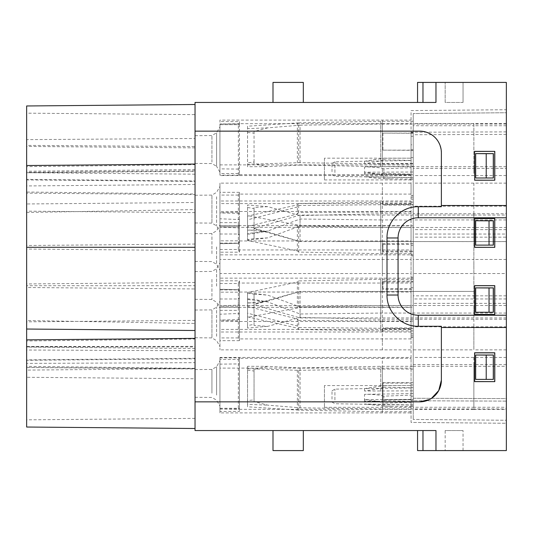 <?xml version="1.0" encoding="UTF-8"?>
<svg xmlns="http://www.w3.org/2000/svg" width="533" height="533" viewBox="0 0 533 533"><rect width="100%" height="100%" fill="white"/><g stroke="black" fill="none" stroke-linecap="round" stroke-linejoin="round"><path stroke-width="0.4" stroke-dasharray="2.67 2" d="M435.967 82.415L435.967 102.449L435.967 82.415L435.967 102.449L417.559 102.449L422.969 102.449L417.559 102.449L422.969 102.449L422.969 82.415L506.35 82.415L506.35 205.491L441.377 205.491L441.377 152.804C440.098 139.646 432.876 132.431 419.724 131.145L195.031 131.145L195.031 102.449L435.967 102.449L435.967 82.415L417.559 82.415L435.967 82.415L435.967 102.449L422.969 102.449L422.969 82.415L417.559 82.415M272.996 102.449L303.317 102.449L272.996 102.449L303.317 102.449L272.996 102.449L272.996 82.415L303.317 82.415L272.996 82.415L272.996 102.449L272.996 82.415L303.317 82.415L303.317 102.449M445.168 82.415L463.037 82.415L445.168 82.415L463.037 82.415L445.168 82.415L445.168 102.449L463.037 102.449L463.037 82.415L463.037 102.449L445.168 102.449L445.168 82.415L445.168 102.449L463.037 102.449L445.168 102.449L445.168 82.415M474.59 180.227L474.59 151.365L474.59 180.227L494.797 180.227L474.67 180.147M474.59 151.365L494.797 151.365L494.797 180.227M195.031 401.855L419.724 401.855L195.031 401.855L195.031 335.097L195.031 423.582L195.031 106.727L195.031 236.346L195.031 131.145L419.724 131.145A21.66 21.66 0 0 1 441.377 152.804L441.377 206.717L418.272 206.717L418.272 217.77L506.35 217.77L506.35 450.585L417.559 450.585L435.967 450.585L435.967 430.551L195.031 430.551L195.031 401.855L419.724 401.855A21.66 21.66 0 0 0 441.377 380.196L441.377 326.283L418.272 326.283A31.254 31.254 0 0 1 387.011 295.022L398.064 295.022A20.201 20.201 0 0 0 418.272 315.23L506.35 315.23M26.65 212.454L195.031 209.582L195.031 202.493L26.65 203.966L26.65 212.454L26.65 192.04L195.031 193.999L195.031 194.605L26.65 193.139L26.65 179.368L195.031 180.98L195.031 181.407L26.65 179.934L26.65 139.633L195.031 138.48M195.031 106.727L195.031 104.501M195.031 164.057L195.031 164.664L26.65 166.622L26.65 165.523L26.65 166.622M506.35 205.491L506.35 217.77M506.35 401.116L506.35 423.262L411.063 422.429L411.063 400.769L411.063 422.429L506.35 423.262L506.35 109.738L411.063 110.571L411.063 400.769L411.063 110.571L506.35 109.738L506.35 401.116L411.063 400.769L506.35 401.116M463.037 102.449L463.037 82.415L463.037 102.449M441.377 205.491L441.377 152.804A21.66 21.66 0 0 0 419.724 131.145L195.031 131.145M494.797 151.365L494.717 180.147M494.717 151.439L474.67 151.445M431.45 398.404L429.618 399.464M387.011 295.022L387.011 237.978A31.254 31.254 0 0 1 418.272 206.717M419.724 401.855C432.876 400.569 440.098 393.354 441.377 380.196L441.377 326.283L441.377 327.509L506.35 327.509M195.031 285.721L195.031 236.346L195.031 285.721L26.65 285.721L26.65 203.966M26.65 192.04L26.65 193.139M26.65 179.368L26.65 179.934M26.65 139.633L26.65 105.967M387.011 237.978L398.064 237.978L398.064 295.022M398.064 237.978A20.201 20.201 0 0 1 418.272 217.77M474.61 285.655L494.777 285.655L494.777 314.483L474.61 314.483L474.61 285.655L474.67 314.423L494.717 314.423L494.717 285.715L474.67 285.715M474.61 218.517L494.777 218.517L494.777 247.345L474.61 247.345L474.61 218.517L474.67 247.285L494.717 247.285L494.717 218.577L474.67 218.577M435.967 450.585L435.967 430.551L435.967 450.585L435.967 430.551L435.967 450.585L417.559 450.585M445.168 450.585L463.037 450.585L445.168 450.585L463.037 450.585L445.168 450.585L445.168 430.551L463.037 430.551L445.168 430.551L463.037 430.551L445.168 430.551L445.168 450.585M441.377 380.196L441.377 327.509M474.59 352.773L494.797 352.773L494.797 381.635L474.59 381.635L474.59 352.773L474.67 381.555L494.717 381.561L494.717 352.853L474.67 352.853M506.35 131.884L411.063 132.231M26.65 320.546L26.65 329.034L26.65 320.546L195.031 323.418L195.031 330.507M195.031 338.395L195.031 339.001L26.65 340.96L26.65 339.861L26.65 340.96M195.031 428.499L195.031 418.005M26.65 285.721L26.65 377.284L26.65 367.45L195.031 368.723M195.031 375.805L195.031 378.756L26.65 377.284M26.65 367.45L26.65 427.033M26.65 209.109L26.65 245.5L26.65 209.109M26.65 285.448L26.65 249.058L26.65 285.448M26.65 383.447L26.65 347.056L26.65 383.447M26.65 247.552L26.65 283.942L26.65 247.552M195.031 346.363L195.031 368.623L26.65 370.095L26.65 359.888L26.65 360.281L195.031 358.816L195.031 288.966L195.031 346.363L26.65 346.51L26.65 363.406L195.031 362.667L195.031 358.816M195.031 358.276L26.65 359.888L26.65 287.5L195.031 288.966M26.65 292.377L26.65 346.51M195.031 184.471L26.65 185.944L26.65 171.24L26.65 172.286L195.031 170.866L195.031 169.554L195.031 184.471L195.031 114.628L195.031 146.542L26.65 145.389L26.65 172.745L195.031 171.273L195.031 170.866M195.031 169.554L26.65 171.24L26.65 113.163L195.031 114.628M26.65 140.132L26.65 145.389M435.967 430.551L417.559 430.551L435.967 430.551M272.996 430.551L272.996 450.585L272.996 430.551L303.317 430.551L272.996 430.551L303.317 430.551L272.996 430.551L272.996 450.585L303.317 450.585L272.996 450.585L303.317 450.585L303.317 430.551M463.037 450.585L463.037 430.551L463.037 450.585M411.063 179.088L411.063 157.628L411.063 179.141L383.88 178.662L383.88 175.723L411.063 174.911M324.43 158.161L324.43 179.927L324.43 158.161L411.063 158.161L383.88 158.261L383.88 159.827L411.063 160.393M411.063 406.486L411.063 385.019L411.063 406.539L383.907 406.059L383.907 403.128L411.063 402.308M324.43 385.559L324.43 407.325L324.43 385.559L411.063 385.559L383.86 385.659L383.86 387.225L411.063 387.791M411.063 399.703L411.063 358.309L411.063 399.703L382.907 399.703L382.907 383.094L411.063 383.094M219.936 357.456L219.936 409.077L219.936 357.456L411.063 357.456L411.063 358.309L382.368 358.309L382.368 409.324L411.063 409.324M506.35 303.357L506.35 259.464L506.35 303.357L413.228 303.357L413.228 337.456L413.228 330.866L411.063 330.866L411.063 259.464L219.936 259.464L219.936 310.353L219.936 259.464M411.063 305.616L411.063 339.474L411.063 288.573L382.907 288.573L382.907 281.064L411.063 281.064L411.063 278.146L411.063 305.616L239.43 305.616L239.43 307.274L238.384 306.115L219.936 306.115L219.936 349.881L219.936 298.986L219.936 306.122L238.344 306.115L238.344 298.986L238.344 337.942L239.43 340.647L239.43 283.05L411.063 283.05L411.063 259.504L411.063 330.866M382.368 305.616L382.368 349.881L411.063 349.881L411.063 338.908L239.43 338.908L239.43 320.839L219.936 320.206L219.936 278.146L411.063 278.146L411.063 288.573M411.063 281.064L411.063 277.147L411.063 278.159L413.228 278.159L413.228 281.637L411.063 281.637M506.35 206.191L473.864 206.191L473.864 234.034L506.35 234.034L506.35 183.119L506.35 213.74L413.228 213.74L413.228 255.853L413.228 254.308L411.063 254.308L411.063 251.936L411.063 254.854L411.063 227.384L239.43 227.384L239.43 225.726L238.384 226.885L219.936 226.885L219.936 183.119L219.936 234.014L219.936 226.878L238.344 226.885L238.344 234.014L238.344 195.058L239.43 192.353L239.43 249.95L411.063 249.95L411.063 203.586L382.368 203.586L382.368 200.988L382.907 200.988L382.907 203.999L411.063 203.999L411.063 273.536L219.936 273.536L219.936 222.647L219.936 273.536M411.063 203.586L411.063 203.999M411.063 227.384L411.063 254.308M382.368 227.384L382.368 183.119L411.063 183.119L411.063 194.092L239.43 194.092L239.43 212.161L219.936 212.794L219.936 254.854L413.228 254.841M411.063 133.077L411.063 174.691L411.063 132.684L411.063 133.077L382.907 133.077L382.907 150.139L411.063 150.139M219.936 124.709L219.936 175.544L219.936 124.649L238.344 124.649L238.344 173.538L239.43 175.157L239.43 123.676L382.368 123.676L382.368 175.544L411.063 175.544L411.063 174.691L239.43 174.691L239.43 169.074L219.936 168.874L219.936 120.105L411.063 120.105M195.031 368.336L26.65 366.378M26.65 346.883L195.031 346.943M195.031 209.109L195.031 174.184L195.031 209.109M195.031 285.448L195.031 320.373L195.031 285.448M195.031 383.447L195.031 418.372L195.031 383.447M195.031 247.552L195.031 212.627L195.031 247.552M195.031 368.623L195.031 362.667M195.031 146.542L195.031 171.273M371.821 174.044L413.228 174.764L364.499 173.705L378.963 173.885L383.88 173.238L383.88 168.748L411.063 167.755M383.88 173.238L411.063 174.144M383.88 175.723C379.249 174.191 372.787 173.018 364.499 172.212L413.228 172.006L413.228 179.181L413.228 177.576L364.499 176.63C372.9 177.902 379.363 178.582 383.88 178.662L390.982 178.795M383.88 159.827C379.363 161.186 372.9 162.452 364.499 163.624L413.228 163.478L413.228 157.588L413.228 160.513L364.499 161.272L383.88 158.261M383.88 168.748C379.363 167.462 372.9 166.862 364.499 166.956L413.228 166.163L413.228 174.764M371.821 401.436L413.228 402.155L364.499 401.102L378.963 401.282L383.887 400.629L383.88 396.139L411.063 395.146M383.887 400.629L411.063 401.536M383.907 406.059L364.499 404.021L413.228 404.967L413.228 406.572L413.228 399.404L364.499 399.603C372.8 400.41 379.269 401.582 383.9 403.128M383.867 387.225C379.343 388.584 372.887 389.85 364.499 391.015L413.228 390.869L413.228 384.986L413.228 387.904L364.499 388.67L383.86 385.659M383.88 396.139C379.356 394.853 372.9 394.26 364.499 394.347L413.228 393.554L413.228 402.155M219.936 409.024L239.43 409.324L239.43 358.309L239.43 363.926L219.936 364.126L219.936 368.11L411.063 368.11M219.936 409.077L239.43 409.031L238.344 408.278L239.43 409.324L239.43 411.369L219.936 411.443L219.936 412.895L411.063 412.895M506.35 364.612L473.864 364.612L473.864 407.272L506.35 407.272L506.35 409.437L506.35 357.456L506.35 366.324L413.228 366.324L413.228 382.674L382.907 382.674L382.907 383.094M413.228 382.674L413.228 399.757L382.907 399.723L382.907 382.674M382.368 259.464L382.368 292.044L239.43 292.044L239.43 313.457L219.936 314.21L219.936 329.414L411.063 329.414M413.228 330.92L382.907 330.92L382.907 332.012L382.368 332.012L382.368 321.519L411.063 321.519M411.063 332.006L382.907 332.006L382.907 329.001L411.063 329.001M382.368 321.519L219.936 321.519L219.936 305.869L239.43 305.089L239.43 280.824L219.936 280.811M413.228 330.866L413.228 327.915L382.907 327.915L382.907 330.92L380.742 330.926L380.742 305.536L380.742 330.24M382.907 329.001L382.907 327.915M219.936 307.381L411.063 307.381M239.43 320.839L239.43 289.752L219.936 289.319L219.936 278.146M382.907 288.573L382.907 281.064M413.228 281.637L413.228 289.399L382.907 289.399M413.228 278.159L413.228 277.147L413.228 278.692L411.063 278.692M382.907 281.93L413.228 281.93L413.228 278.692M382.368 273.536L382.368 240.956L239.43 240.956L239.43 219.543L219.936 218.79L219.936 203.586L382.368 203.586L382.368 211.481L411.063 211.481M413.228 205.085L413.228 211.927L298.68 212.527L298.68 203.506L382.907 202.074L382.907 205.085L413.228 205.085L413.228 195.544L413.228 202.08L382.907 202.08L382.907 200.994L411.063 200.994M382.368 211.481L219.936 211.481L219.936 227.131L239.43 227.911L239.43 252.176L219.936 252.189M382.907 205.085L382.907 203.999M219.936 225.619L411.063 225.619M413.228 243.601L382.907 243.601L382.907 251.936L411.063 251.936M382.907 244.427L411.063 244.427M239.43 212.161L239.43 243.248L219.936 243.681L219.936 254.854M413.228 254.308L413.228 251.07L382.907 251.07L382.907 243.601M382.907 251.936L382.907 251.07M219.936 164.89L411.063 164.89M219.936 124.649L238.344 124.649L239.43 123.563L239.43 121.631L219.936 121.557L219.936 120.105M382.907 150.139L413.228 150.333L413.228 144.789L411.063 144.789M382.907 133.077L413.228 133.27L413.228 132.684L413.228 144.789M195.031 218.017L195.031 195.251L195.031 218.017M195.031 283.043L195.031 299.306L195.031 283.043M195.031 397.098L195.031 369.589L195.031 397.098M195.031 249.957L195.031 233.694L195.031 249.957M195.031 314.983L195.031 337.749L195.031 314.983M195.031 135.902L195.031 163.411L195.031 135.902M364.499 173.705L364.499 166.956M364.499 172.212L364.499 176.63M413.228 177.576L413.228 174.677M413.228 398.271L413.228 113.549L413.228 419.451L413.228 398.271L506.35 398.604L506.35 112.736L413.228 113.549L506.35 112.736L506.35 398.604L413.228 398.271M413.228 399.723L413.228 411.723L380.742 411.723L298.68 410.157L298.68 370.322L247.552 368.703L247.552 366.291L267.779 366.371L300.066 367.917L380.742 366.324L413.228 366.324L413.228 357.456L506.35 357.456M473.864 357.456L473.864 364.612L413.228 364.612L413.228 408.978L380.742 408.978L300.066 407.798L267.779 405.147L254.048 401.489L254.048 399.883L247.552 400.556L247.552 366.291M413.228 409.437L413.228 407.272L473.864 407.272L473.864 409.437L413.228 409.437M413.228 411.723L413.228 408.978L473.864 408.978L473.864 366.324M506.35 326.809L506.35 291.404L506.35 349.881L506.35 326.809L413.228 326.809L413.228 289.399M413.228 326.809L413.228 349.881L473.864 349.881L473.864 298.966L413.228 298.966L413.228 326.809M413.228 281.93L413.228 298.966M413.228 303.357L413.228 259.464L473.864 259.464L473.864 295.835L413.228 295.835L413.228 305.536L380.742 305.536L300.066 306.948L300.066 317.935L300.066 313.984L267.779 301.978L254.048 299.439L247.552 298.8L247.552 302.844L247.552 292.757L267.779 295.142L300.066 306.948M413.228 327.915L413.228 305.536L473.864 305.536L473.864 313.058L380.742 313.058L300.066 313.984M506.35 229.643L473.864 229.643L473.864 265.461L473.864 237.165L506.35 237.165L506.35 273.536L506.35 219.942L413.228 219.942L413.228 202.08M413.228 219.942L413.228 273.516L413.228 227.464L380.742 227.464L300.066 226.052L267.779 237.858L254.048 238.644L247.552 239.57L247.552 230.156L247.552 234.2L247.552 233.527L267.779 231.022L300.066 219.023L380.742 219.942L380.742 202.76L380.742 227.464L380.742 219.942L413.228 219.942M473.864 265.461L473.864 273.536L413.228 273.536L413.228 237.165L473.864 237.165M413.228 211.927L413.228 227.464L473.864 227.464L473.864 215.066L380.742 215.066L380.742 219.942M413.228 251.07L413.228 253.668L380.742 253.668L298.68 252.082L298.68 226.085L297.361 224.946L247.552 215.638L247.552 204.978L267.779 206.651L300.066 215.552L380.742 213.74L413.228 213.74L413.228 183.119L506.35 183.119M473.864 183.119L473.864 206.191L413.228 206.191L413.228 193.226L413.228 241.576L300.066 241.582L267.779 231.962L254.048 228.477L254.048 227.424L247.552 227.451L247.552 204.978M413.228 253.668L413.228 241.576L380.742 241.596L380.742 213.74L380.742 253.668L380.742 241.576L335.823 241.596M506.35 168.388L506.35 123.563L506.35 175.544L506.35 168.388L413.228 168.388L413.228 150.333M413.228 168.388L413.228 175.544L473.864 175.544L473.864 125.728L413.228 125.728L413.228 168.388M506.35 123.563L413.228 123.563L413.228 125.728L413.228 124.022L380.742 124.022L380.742 166.676L380.742 121.277L380.742 124.022L300.066 125.202L300.066 165.083L267.779 166.629L254.048 163.558L254.048 161.952L247.552 162.905L247.552 128.633L267.779 127.853L300.066 125.202M413.228 133.27L413.228 121.277L413.228 124.022L473.864 124.022L473.864 166.676L380.742 166.676L300.066 165.083M413.228 172.006L413.228 163.478M413.228 160.513L413.228 166.163M413.228 399.404L413.228 390.869M413.228 402.069L413.228 404.967M413.228 387.904L413.228 393.554M364.499 161.272L364.499 163.624M364.499 401.102L364.499 394.347M364.499 399.603L364.499 404.021M364.499 388.67L364.499 391.015M219.936 412.895L219.936 368.11M219.936 411.443L219.936 364.126M239.43 363.926L239.43 411.369M382.368 357.456L382.368 358.309L239.43 358.309L239.43 357.83L238.344 359.455L219.936 359.455M380.742 391.342L380.742 366.324L380.742 391.342M413.228 369.063L380.742 369.063L298.68 370.322M219.936 329.414L219.936 321.519M219.936 314.21L219.936 305.869M239.43 313.457L239.43 305.089M219.936 283.516L238.344 283.516L238.344 310.353L239.43 311.439L239.43 293.61M413.228 321.073L298.68 320.473L298.68 329.494L298.68 327.495L413.228 328.594M219.936 320.206L219.936 289.319M219.936 298.986L238.344 298.986L239.43 297.9L239.43 299.746M413.228 279.332L380.742 279.332L380.742 319.26L380.742 279.332L298.68 280.918L298.68 306.915L413.228 307.175M219.936 203.586L219.936 211.481M219.936 218.79L219.936 227.131M239.43 219.543L239.43 227.911M219.936 249.484L238.344 249.484L238.344 222.647L239.43 221.561L239.43 239.39M380.742 202.074L380.742 202.76M413.228 204.406L298.68 205.505L297.361 206.991L247.552 219.823L247.552 233.527M219.936 212.794L219.936 243.681M219.936 234.014L238.344 234.014L239.43 235.1L239.43 233.254M413.228 225.825L298.68 226.085M382.907 133.27L382.907 150.333M219.936 168.874L219.936 121.557M239.43 169.074L239.43 121.631M239.43 123.676L219.936 123.982M413.228 121.277L380.742 121.277L298.68 122.843L298.68 162.678L380.742 163.937L413.228 163.937M334.911 172.539L334.911 161.746L334.911 172.539M493.358 355.025L493.358 379.389L475.683 379.389L475.683 355.018L493.358 355.025L493.285 379.316L475.749 379.389M493.358 287.887L493.358 312.251L475.683 312.251L475.683 287.887L493.358 287.887L493.272 312.165L475.749 312.251M493.358 220.749L493.358 245.113L475.683 245.113L475.683 220.749L493.358 220.749L493.272 245.027L475.749 245.113M493.358 153.611L493.358 177.975L475.683 177.975L475.683 153.611L493.358 153.611L493.285 177.909L475.749 177.982M506.35 420.264L506.35 398.604L506.35 420.264L413.228 419.451L506.35 420.264M506.35 134.396L413.228 134.729M506.35 407.272L506.35 408.978L473.864 408.978M506.35 319.26L380.742 319.26L300.066 317.448L267.779 326.349L254.048 325.443L254.048 324.397L247.552 325.536L247.552 303.17L267.779 301.038L300.066 291.418L413.228 291.424L335.77 291.404M506.35 298.966L473.864 298.966M473.864 291.404L413.228 291.424L473.864 291.404L473.864 319.26M506.35 313.058L473.864 313.058L473.864 317.935L380.742 317.935L380.742 313.058M506.35 295.835L473.864 295.835M506.35 305.536L473.864 305.536M473.864 229.643L413.228 229.643M506.35 237.165L506.35 227.464L473.864 227.464M473.864 234.034L413.228 234.034M506.35 234.034L506.35 241.576L413.228 241.576L473.864 241.596L473.864 213.74M506.35 166.676L473.864 166.676M506.35 125.728L473.864 125.728L473.864 123.563M506.35 124.022L473.864 124.022M334.911 399.937L334.911 389.143L334.911 399.937M219.936 408.351L238.344 408.351L238.344 359.455M219.936 408.278L238.344 408.278M219.936 405.02L219.936 360.801L219.936 405.02M219.936 310.353L238.344 310.353L238.344 292.171L219.936 292.171M219.936 289.879L239.43 289.879L238.344 292.171M238.344 283.516L239.43 280.811M219.936 289.379L219.936 262.802L219.936 289.379M219.936 338.448L219.936 301.245L219.936 338.448M238.344 337.942L219.936 337.942M219.936 222.647L238.344 222.647L238.344 240.829L219.936 240.829M219.936 243.121L239.43 243.121L238.344 240.829M238.344 249.484L239.43 252.189M219.936 243.621L219.936 270.198L219.936 243.621M267.779 237.858L247.552 240.243L247.552 226.538L297.361 214.013L297.361 204.845L298.68 203.506L298.68 205.505M219.936 194.552L219.936 231.755L219.936 194.552M238.344 195.058L219.936 195.058M238.344 124.722L239.384 123.929L219.936 123.929M219.936 171.853L219.936 126.907L219.936 171.853M238.344 173.538L219.936 173.538M332.012 171.739L332.012 163.424L332.012 171.739M506.35 366.324L506.35 408.978M506.35 219.942L506.35 227.464M506.35 213.74L506.35 241.596L473.864 241.596M486.216 379.316L486.216 355.091L475.683 355.018M486.216 355.091L493.285 355.091M489.028 312.165L489.028 287.973L475.683 287.887M489.028 287.973L493.272 287.973M489.028 245.027L489.028 220.835L475.683 220.749M489.028 220.835L493.272 220.835M486.216 177.909L486.216 153.684L475.683 153.611M486.216 153.684L493.285 153.684M298.68 410.157L247.552 406.786L247.552 404.367L267.779 405.147M298.68 280.918L297.361 282.084L247.552 292.51L247.552 317.362L297.361 308.061L298.68 306.915M247.552 317.362L247.552 328.022L267.779 326.349M247.552 292.51L247.552 303.17M298.68 320.473L297.361 318.994L247.552 306.462L247.552 316.855L247.552 313.177L297.361 326.003L298.68 327.495M247.552 313.177L247.552 299.473L267.779 301.978M247.552 306.462L247.552 292.757M297.361 214.013L298.68 212.527M298.68 252.082L297.361 250.91L247.552 240.49L247.552 229.83L267.779 231.962M298.68 122.843L247.552 126.214L247.552 164.297L298.68 162.678M247.552 164.297L247.552 166.709L267.779 166.629M247.552 126.214L247.552 128.633M332.012 399.13L332.012 390.816L332.012 399.13M297.361 409.877L297.361 370.089M297.361 318.994L297.361 326.009M297.361 282.084L297.361 308.054M247.552 226.538L247.552 216.145L297.361 204.852L297.361 206.991M297.361 250.916L297.361 224.946M297.361 123.123L297.361 162.918M300.066 367.917L300.066 407.798M247.552 370.095L254.048 371.048L254.048 369.442L267.779 366.371M254.048 369.442L254.048 401.489M247.552 406.786L247.552 368.703M247.552 404.367L247.552 400.556M300.066 291.418L300.066 317.448M247.552 305.656L254.048 305.576L254.048 304.216L295.575 292.664M267.779 301.038L254.048 304.523L254.048 325.443M247.552 328.022L247.552 325.536M247.552 293.43L254.048 294.076L254.048 304.649L300.066 317.935L380.742 317.935M254.048 294.076L267.779 295.142M247.552 299.473L247.552 298.8M300.066 219.016L300.066 226.052M247.552 234.2L254.048 233.561L267.779 231.022M254.048 238.924L254.048 228.351L300.066 215.066L380.742 215.066M247.552 216.145L247.552 219.823M247.552 240.243L247.552 239.57M300.066 215.552L300.066 241.582M247.552 207.464L254.048 208.603L254.048 207.557L267.779 206.651M254.048 207.557L254.048 228.784L295.568 240.336M247.552 240.49L247.552 215.638M247.552 229.83L247.552 227.344M267.779 127.853L254.048 131.511L254.048 163.558M247.552 166.709L247.552 162.905M247.552 132.444L254.048 133.117L254.048 161.952M254.048 131.511L254.048 133.117M254.048 371.048L254.048 399.883M254.048 305.576L254.048 324.397M254.048 294.356L254.048 299.439M254.048 233.561L254.048 238.644M254.048 208.603L254.048 227.424M422.969 102.449L422.969 82.415M418.272 326.283L418.272 315.23M422.969 450.585L422.969 430.551M195.031 350.754L26.65 350.021M195.031 147.854L26.65 146.435M382.368 368.11L382.368 412.895M239.43 409.324L382.368 409.324M413.228 387.644L411.063 387.644M413.228 396.172L411.063 396.172M382.368 292.044L411.063 292.044M413.228 333.878L411.063 333.878M413.228 337.389L411.063 337.389M413.228 335.883L411.063 335.883M382.368 307.381L382.368 278.146M382.368 342.166L382.368 338.908M413.228 287.74L411.063 287.74M382.368 240.956L411.063 240.956M413.228 199.122L411.063 199.122M413.228 195.611L411.063 195.611M413.228 197.117L411.063 197.117M413.228 202.134L411.063 202.134M382.368 225.619L382.368 254.854M382.368 190.834L382.368 194.092M413.228 245.26L411.063 245.26M413.228 251.363L411.063 251.363M382.368 164.89L382.368 120.105M382.368 123.676L411.063 123.676M382.368 175.43L382.368 174.691M413.228 149.813L411.063 149.813M413.228 136.261L411.063 136.261M413.228 132.75L411.063 132.75M219.936 357.83L239.43 357.83M239.43 307.274L219.936 307.288M239.43 340.66L219.936 340.66M239.43 225.726L219.936 225.712M239.43 192.34L219.936 192.34M239.43 175.164L219.936 175.164M211.941 195.518L211.941 223.114L211.941 195.518M211.941 279.312L211.941 299.459L211.941 279.312M211.941 393.174L211.941 369.442L211.941 393.174M211.941 253.688L211.941 233.541L211.941 253.688M211.941 337.482L211.941 309.886L211.941 337.482M211.941 162.145L211.941 135.549L211.941 162.145M473.864 326.809L473.864 348.815M473.864 303.357L473.864 275.061M473.864 168.388L473.864 173.378M216.605 196.717L216.605 225.865L216.605 196.717M216.605 286.121L216.605 268.692L216.605 286.121M216.605 395.086L216.605 366.691L216.605 395.086M216.605 246.879L216.605 264.308L216.605 246.879M216.605 336.283L216.605 307.135L216.605 336.283M195.031 163.411L211.941 163.558L216.605 166.309L216.605 132.797L216.605 166.309L219.936 172.199M26.65 367.477L195.031 368.943M195.031 244.034L26.65 245.5M195.031 174.184L26.65 172.719M195.031 250.53L26.65 249.058M195.031 320.373L26.65 321.839M195.031 348.529L26.65 347.056M195.031 418.372L26.65 419.837M195.031 282.47L26.65 283.942M195.031 212.627L26.65 211.161M324.43 179.927L411.063 179.927M411.063 179.141L413.228 179.181M411.063 157.628L413.228 157.588M324.43 407.325L411.063 407.325M383.227 406.053L391.262 406.193M411.063 406.539L413.228 406.572M411.063 385.019L413.228 384.986M413.228 399.757L382.907 399.757M413.228 337.456L411.063 337.456M413.228 277.147L411.063 277.147M413.228 195.544L411.063 195.544M413.228 255.853L411.063 255.853M413.228 132.684L411.063 132.684M332.012 174.664L334.911 176.343L413.228 177.709M332.012 163.424L334.911 161.746L364.499 161.233L376.764 159.287M332.012 402.055L334.911 403.734L413.228 405.1M332.012 390.816L334.911 389.143L364.499 388.624L376.764 386.685M382.368 332.012L219.936 332.012M239.43 319.593L219.936 320.1M239.43 289.752L219.936 289.239M382.368 349.881L219.936 349.881M382.368 200.988L219.936 200.988M239.43 213.407L219.936 212.9M239.43 243.248L219.936 243.761M382.368 183.119L219.936 183.119M382.368 175.544L219.936 175.544M195.031 195.251L211.941 195.105L216.605 192.353L219.936 186.463M195.031 222.967L211.941 223.114L216.605 225.865L219.936 231.755M195.031 271.59L211.941 271.444L216.605 268.692L219.936 262.802M195.031 299.306L211.941 299.459L216.605 302.204L219.936 308.094M195.031 369.589L211.941 369.442L216.605 366.691L219.936 360.801M195.031 397.305L211.941 397.451L216.605 400.203L219.936 406.093M195.031 261.41L211.941 261.556L216.605 264.308L219.936 270.198M195.031 233.694L211.941 233.541L216.605 230.796L219.936 224.906M195.031 337.749L211.941 337.895L216.605 340.647L219.936 346.537M195.031 310.033L211.941 309.886L216.605 307.135L219.936 301.245M195.031 135.695L211.941 135.549L216.605 132.797L219.936 126.907M247.552 316.855L297.361 328.148L298.68 329.494L380.742 330.926M473.864 409.437L506.35 409.437M506.35 349.881L473.864 349.881M506.35 317.935L473.864 317.935M506.35 259.464L473.864 259.464M473.864 215.066L506.35 215.066M473.864 273.536L506.35 273.536M506.35 175.544L473.864 175.544M247.552 305.549L254.048 305.549M247.552 302.844L254.048 302.844M254.048 230.156L247.552 230.156M254.048 227.451L247.552 227.451"/><path stroke-width="0.8" d="M435.967 82.415L506.35 82.415L506.35 205.491L441.377 205.491L441.377 152.804A21.66 21.66 0 0 0 419.724 131.145L195.031 131.145L195.031 102.449L435.967 102.449L435.967 82.415L417.559 82.415L417.559 102.449L417.559 82.415M474.59 180.227L494.797 180.227L474.67 180.147L474.59 151.365L474.67 180.147M494.797 180.227L494.797 151.365L474.59 151.365M195.031 131.145L195.031 430.551L435.967 430.551L435.967 450.585L422.969 450.585L422.969 430.551M272.996 102.449L272.996 82.415L303.317 82.415L303.317 102.449M506.35 205.491L506.35 217.77L418.272 217.77A20.201 20.201 0 0 0 398.064 237.978L398.064 295.022L387.011 295.022C386.578 311.725 401.569 326.716 418.272 326.283L441.377 326.283L441.377 327.509L506.35 327.509L506.35 217.77M435.967 450.585L506.35 450.585L506.35 327.509M441.377 205.491L441.377 206.717L418.272 206.717L418.272 217.77M494.797 151.365L474.67 151.445M494.717 151.439L494.717 180.147M441.377 327.509L441.377 380.196L438.732 390.569L431.45 398.404M429.618 399.464L419.724 401.855A21.66 21.66 0 0 0 441.377 380.196M418.272 206.717C401.569 206.284 386.578 221.275 387.011 237.978L387.011 295.022M195.031 104.501L26.65 105.967L26.65 247.279L195.031 247.279M418.272 326.283L418.272 315.23A20.201 20.201 0 0 1 398.064 295.022M418.272 315.23L506.35 315.23M494.777 247.345L494.777 218.517L474.61 218.517L474.61 247.345L494.777 247.345L474.67 247.285L474.67 218.577L494.717 218.577L494.717 247.285M494.777 314.483L494.777 285.655L474.61 285.655L474.61 314.483L494.777 314.483L474.67 314.423L474.67 285.715L494.717 285.715L494.717 314.423M195.031 401.855L419.724 401.855M494.797 381.635L494.797 352.773L474.59 352.773L474.59 381.635L494.797 381.635L474.67 381.561L474.67 352.853L494.717 352.853L494.717 381.561M417.559 450.585L417.559 430.551L417.559 450.585L417.559 430.551L417.559 450.585L422.969 450.585M195.031 428.499L26.65 427.033L26.65 247.279M272.996 430.551L272.996 450.585L303.317 450.585L303.317 430.551M493.358 379.389L475.683 379.389L475.683 355.018L493.358 355.018L493.358 379.389L475.683 379.389M493.358 312.251L475.683 312.251L475.683 287.887L493.358 287.887L493.358 312.251L475.683 312.251M493.358 245.113L475.683 245.113L475.683 220.749L493.358 220.749L493.358 245.113L475.683 245.113M493.358 177.975L475.683 177.975L475.683 153.611L493.358 153.611L493.358 177.975L475.683 177.982M475.683 355.018L486.216 355.091L486.216 379.316M486.216 355.091L493.358 355.025M493.285 355.091L493.285 379.316M475.683 287.887L489.028 287.973L489.028 312.165M489.028 287.973L493.358 287.887M493.272 287.973L493.272 312.165M475.683 220.749L489.028 220.835L489.028 245.027M489.028 220.835L493.358 220.749M493.272 220.835L493.272 245.027M475.683 153.611L486.216 153.684L486.216 177.909M486.216 153.684L493.358 153.611M493.285 153.684L493.285 177.909M422.969 102.449L422.969 82.415M387.011 237.978L398.064 237.978M26.65 165.523L195.031 164.057M26.65 329.034L195.031 330.507M26.65 339.861L195.031 338.395"/></g></svg>
